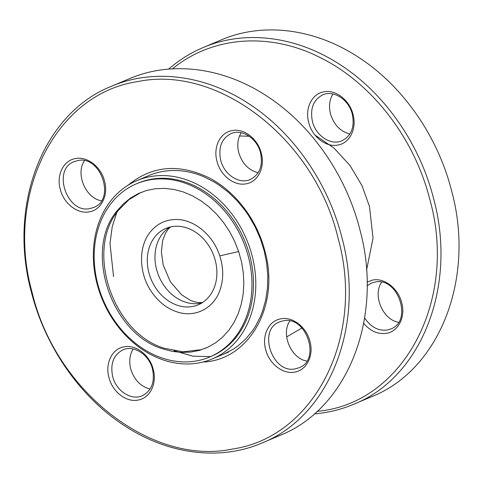 <?xml version="1.0" encoding="UTF-8"?>
<svg xmlns="http://www.w3.org/2000/svg" width="483" height="483" viewBox="0 0 483 483"><rect width="100%" height="100%" fill="white"/><g stroke="black" fill="none" stroke-linecap="round" stroke-linejoin="round"><path stroke-width="0.72" d="M32.174 292.644C55.448 391.182 151.547 466.149 232.613 449.021C314.982 436.958 365.528 335.788 338.034 238.004C314.753 139.472 218.66 64.499 137.595 81.627C55.225 93.696 4.679 194.86 32.174 292.644M31.461 292.402C7.45 205.209 43.053 113.294 111.271 86.36C152.894 68.447 204.224 74.726 247.773 103.048C292.306 131.352 327.788 181.922 341.753 236.978C365.764 324.171 330.161 416.086 261.943 443.02C220.32 460.933 168.99 454.654 125.441 426.332C80.909 398.028 45.426 347.458 31.461 292.402M261.943 443.02L279.989 435.394C348.207 408.461 383.81 316.552 359.799 229.353C345.834 174.297 310.352 123.726 265.819 95.423C222.271 67.101 170.946 60.828 129.317 78.741L111.271 86.36M260.572 153.002C257.24 138.506 241.886 128.478 230.94 133.64C221.588 138.597 218.171 147.424 220.677 160.127C224.015 174.623 239.363 184.657 250.309 179.495C259.661 174.538 263.078 165.705 260.572 153.002M261.285 153.244C265.27 167.414 257.946 182.073 246.004 183.824C234.255 186.305 220.333 175.444 216.958 161.159C212.973 146.989 220.296 132.33 232.238 130.579C243.981 128.098 257.91 138.959 261.285 153.244M295.505 368.777L298.995 367.744C321.406 360.016 306.198 315.127 283.116 320.857L279.627 321.889C257.216 329.623 272.418 374.512 295.505 368.777M294.69 372.079C282.941 374.56 269.019 363.693 265.644 349.414C261.659 335.244 268.983 320.579 280.919 318.828C292.668 316.347 306.596 327.214 309.971 341.493C313.956 355.663 306.633 370.328 294.69 372.079M112.642 376.378C115.974 390.874 131.328 400.902 142.274 395.74C151.626 390.783 155.043 381.956 152.537 369.254C149.199 354.757 133.851 344.723 122.905 349.885C113.553 354.842 110.13 363.675 112.642 376.378M108.923 377.41C104.938 363.24 112.261 348.575 124.197 346.824C135.946 344.343 149.875 355.21 153.25 369.489C157.235 383.659 149.905 398.324 137.969 400.075C126.22 402.556 112.291 391.689 108.923 377.41M77.709 160.604L74.219 161.636C51.808 169.364 67.016 214.253 90.098 208.523L93.587 207.491C115.998 199.757 100.79 154.868 77.709 160.604M75.517 158.575C87.26 156.094 101.189 166.955 104.563 181.24C108.548 195.41 101.225 210.069 89.283 211.82C77.534 214.301 63.611 203.44 60.236 189.155C56.251 174.985 63.575 160.326 75.517 158.575M101.382 200.765C85.666 198.338 75.257 173.693 84.471 160.73M258.103 172.769C248.516 170.191 242.055 163.435 238.723 152.507C236.924 145.027 237.745 138.44 241.192 132.734M306.79 361.024C291.074 358.591 280.659 333.952 289.878 320.99M150.068 389.02C140.481 386.442 134.02 379.686 130.688 368.752C128.889 361.278 129.71 354.685 133.157 348.986M128.206 185.11C151.747 165.772 178.613 163.308 208.825 177.714C235.185 191.093 256.956 219.566 264.895 251.069C280.237 305.093 249.451 360.246 202.957 362.039M149.241 175.401A96.793 78.125 67.1 0 1 203.524 176.633L213.872 181.831L218.877 184.977L228.441 192.306L237.268 200.904L245.213 210.624L248.805 215.847L255.163 226.913L260.319 238.644L264.183 250.834L266.682 263.259L267.781 275.715L267.461 287.977L265.722 299.828L262.595 311.07L260.53 316.395L255.435 326.345L252.428 330.921L245.563 339.193L237.817 346.039L233.609 348.955L224.287 353.846M113.547 276.638L109.997 243.523L112.249 226.521L117.46 210.461M210.6 356.617L192.928 356.176L174.121 350.803M203.011 47.606L221.057 39.98C262.68 22.067 314.01 28.346 357.559 56.668C402.091 84.972 437.574 135.542 451.539 190.598C475.55 277.791 439.947 369.706 371.729 396.64L353.683 404.259C421.9 377.332 457.504 285.417 433.493 198.217C419.528 143.161 384.039 92.597 339.513 64.293C295.964 35.971 244.633 29.692 203.011 47.606C190.525 52.889 179.078 60.061 168.676 69.117M172.473 68.852C212.737 35.706 271.174 31.727 322.306 58.654C372.834 84.284 414.553 138.869 429.773 199.25C458.301 300.148 403.251 403.83 317.162 411.341M314.324 413.883C328.072 412.736 341.191 409.53 353.683 404.259M332.932 93.98C329.484 99.685 328.663 106.272 330.463 113.747C333.795 124.68 340.255 131.436 349.843 134.014M381.618 282.235C372.399 295.198 382.814 319.837 398.529 322.27M312.416 121.372C309.911 108.669 313.328 99.836 322.68 94.879C333.626 89.723 348.98 99.752 352.312 114.248C354.818 126.951 351.401 135.783 342.049 140.74C331.103 145.896 315.749 135.868 312.416 121.372M353.025 114.489C349.65 100.204 335.721 89.343 323.978 91.824C312.036 93.569 304.713 108.234 308.697 122.404C312.072 136.683 325.995 147.55 337.744 145.069C349.686 143.318 357.009 128.659 353.025 114.489M367.116 285.755L371.367 283.135L374.85 282.102C397.938 276.367 413.146 321.255 390.735 328.989L387.245 330.022C378.249 331.09 370.709 327.057 364.623 317.935M363.687 323.308C370.334 331.151 377.917 334.484 386.43 333.318C398.366 331.573 405.696 316.908 401.711 302.738C398.336 288.46 384.408 277.592 372.659 280.074L367.08 282.048M315.031 135.083L333.952 148.04L350.03 165.53L362.002 185.659L369.453 206.362L373.051 238.143L366.543 270.142M150.479 176.591A96.793 78.125 -112.9 0 0 136.906 180.612A96.793 78.125 -112.9 0 0 97.554 285.695A96.793 78.125 -112.9 0 0 187.881 363.971A96.793 78.125 -112.9 0 0 212.242 358.935A96.793 78.125 -112.9 0 0 249.651 247.55A96.793 78.125 -112.9 0 0 150.479 176.591M149.664 179.887A94.028 75.897 -112.9 0 0 136.478 183.794A94.028 75.897 -112.9 0 0 103.157 299.943A94.028 75.897 -112.9 0 0 209.664 357.022A94.028 75.897 -112.9 0 0 246.004 248.823A94.028 75.897 -112.9 0 0 149.664 179.887M163.163 348.974C111.247 334.296 83.07 250.085 117.327 210.522L123.539 203.681L130.561 198.018L138.331 193.574L146.627 190.465L155.405 188.726L164.504 188.376L173.693 189.402L182.954 191.829L192.059 195.633L200.777 200.686L209 206.893L216.686 214.247L223.617 222.591L229.63 231.677L234.678 241.403L238.723 251.721L241.621 262.372L243.329 273.094L243.843 283.811L243.16 294.213L241.259 304.236L238.197 313.709L234.056 322.396L228.833 330.269L222.633 337.11L215.623 342.767L207.925 347.186L199.557 350.338L190.713 352.089L181.644 352.439L172.449 351.407L163.163 348.974M206.567 347.808L201.037 349.71L183.142 351.805L164.667 348.34C112.497 333.403 84.682 249.385 118.83 209.888L128.991 199.642L141.084 192.367M175.208 219.499C193.484 218.745 213.13 234.78 219.765 255.875C223.538 267.654 223.683 278.848 220.2 289.462C214.084 308.516 194.776 318.309 176.41 311.68C166.128 308.051 157.615 301.096 150.871 290.826C138.712 272.533 138.38 246.698 150.11 232.232C156.613 224.088 164.981 219.843 175.208 219.499M215.34 260.657A41.484 33.484 67.1 0 1 198.235 304.809A41.484 33.484 67.1 0 1 151.251 279.627A41.484 33.484 67.1 0 1 165.953 228.381A41.484 33.484 67.1 0 1 215.34 260.657M209.664 357.022L211.168 356.388A94.028 75.897 -112.9 0 0 247.507 248.184A94.028 75.897 -112.9 0 0 151.167 179.253A94.028 75.897 -112.9 0 0 137.981 183.154L136.478 183.794M219.765 255.875L238.662 251.528M201.954 302.889A41.484 33.484 67.1 0 1 156.54 269.285A41.484 33.484 67.1 0 1 169.919 227.058M249.168 136.236L239.526 135.977M286.679 336.88L301.953 328.005M212.242 358.935L228.785 351.95M136.906 180.612L148.939 175.528M170.644 226.883L168.09 229.328L165.506 233.102L162.638 240.552L161.382 251.945L163.182 265.016L170.457 281.933L181.662 294.835L190.471 300.366L194.462 301.815L199.014 302.618L202.582 302.485"/></g></svg>
